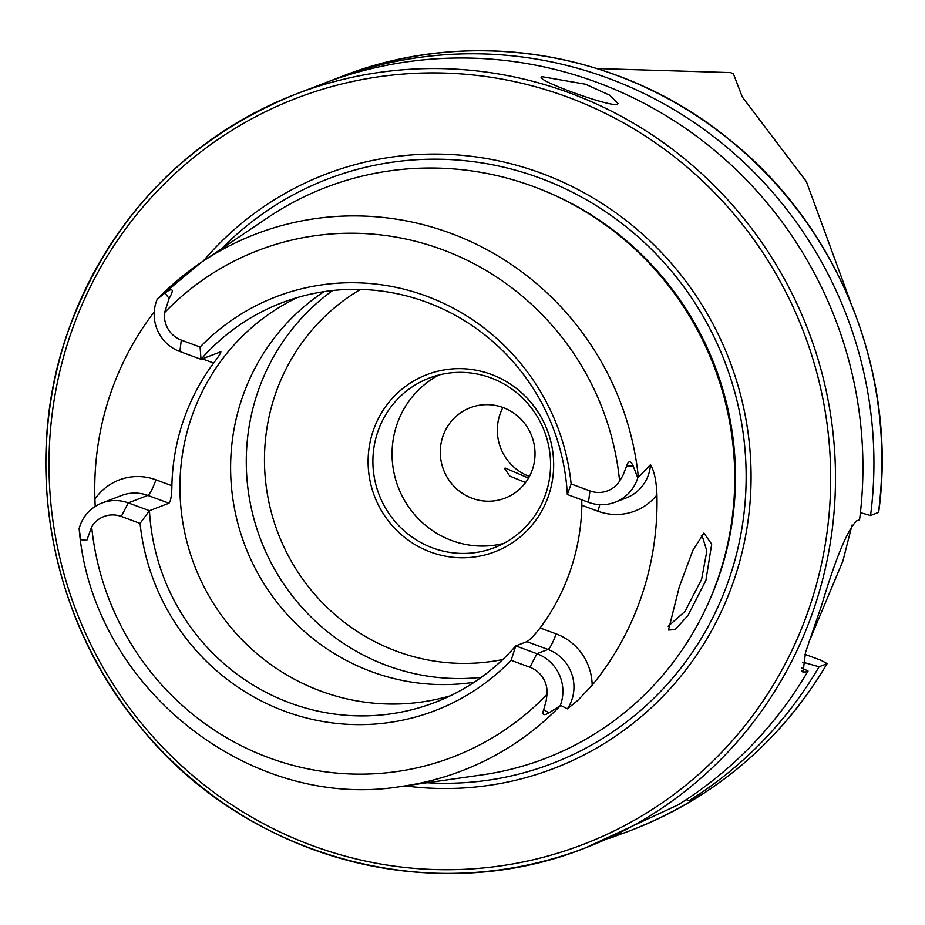 <?xml version="1.0" encoding="UTF-8"?>
<svg xmlns="http://www.w3.org/2000/svg" width="925" height="925" viewBox="0 0 925 925"><rect width="100%" height="100%" fill="white"/><g stroke="black" fill="none" stroke-linecap="round" stroke-linejoin="round"><path stroke-width="1.39" d="M687.957 615.541L675.065 629.636L668.474 630.041L679.262 586.982L692.929 550.202L703.925 533.112L711.672 544.143L705.902 580.391L687.957 615.541M668.139 626.237L684.893 611.541L701.601 579.351L706.85 550.976L702.04 535.506L701.323 535.344M529.424 476.433A48.447 47.221 69 0 1 529.262 476.363A48.447 47.221 69 0 1 499.916 414.469A48.447 47.221 69 0 1 502.922 407.497M617.079 104.317C609.217 107.3 529.886 78.024 542.432 76.763L585.583 84.244L609.621 95.182L617.993 103.496L617.079 104.317M541.553 77.469L542.432 76.763M154.255 311.806A292.82 285.374 -111 0 0 110.399 393.981A292.82 285.374 -111 0 0 94.928 499.118A54.297 52.922 -111 0 1 155.92 479.821A15.343 2.613 -69.7 0 1 147.815 495.418L128.309 502.911A38.954 37.971 -111 0 0 101.912 503.038A38.954 37.971 -111 0 0 79.874 526.105A38.954 37.971 -111 0 0 79.134 528.568L79.284 530.164C92.558 687.287 250.062 812.323 402.479 786.25A287.478 280.171 -111 0 0 560.666 705.417L549.034 712.828C543.507 716.008 541.726 714.967 543.669 709.729L546.212 700.711L546.987 694.374A26.085 25.414 69 0 0 529.898 667.272L511.109 660.334A221.665 216.034 -111 0 1 284.935 711.29A221.665 216.034 -111 0 1 140.068 523.4L149.468 510.716A213.976 208.541 -111 0 0 435.166 702.341A213.976 208.541 -111 0 0 515.78 645.916L511.109 660.334M588.462 502.321L567.314 494.517L571.141 483.983L589.93 490.909L588.462 502.321A39.405 38.399 -111 0 0 615.171 502.194A39.405 38.399 -111 0 0 637.452 478.861A39.405 38.399 -111 0 0 637.776 477.878L633.105 465.865C630.538 460.361 628.353 460.511 626.526 466.304L622.883 475.508L619.6 481.069A271.349 264.446 -111 0 0 442.37 249.657A271.349 264.446 -111 0 0 164.604 312.615L169.136 298.521C174.42 289.132 173.01 287.282 164.904 292.971L157.169 299.342A38.954 37.971 69 0 0 179.855 351.523L201.002 359.328L220.867 351.778M529.898 667.272L536.928 653.721A39.405 38.399 69 0 1 560.793 704.064A39.405 38.399 69 0 1 560.446 705.035M599.758 504.645A15.343 2.613 -69.7 0 1 597.839 511.201L581.86 505.304A213.976 208.541 69 0 1 570.471 570.135A213.976 208.541 69 0 1 540.096 627.971C534.13 635.51 529.713 640.077 526.834 641.661L515.78 645.916L536.928 653.721L547.982 649.466A15.343 2.613 110.3 0 0 556.087 633.868A54.748 53.349 69 0 1 592.162 685.24L577.824 700.375L567.407 708.839L560.666 705.417M548.583 495.592A94.87 92.465 -111 0 0 491.129 374.359A94.87 92.465 -111 0 0 373.168 430.853A94.87 92.465 -111 0 0 430.634 552.075A94.87 92.465 -111 0 0 548.583 495.592M545.704 493.892A90.835 88.534 -111 0 0 523.145 398.583A90.835 88.534 -111 0 0 429.131 378.105A90.835 88.534 -111 0 0 377.747 431.906A90.835 88.534 -111 0 0 400.294 527.215A90.835 88.534 -111 0 0 494.32 547.681A90.835 88.534 -111 0 0 545.704 493.892M332.618 290.543A213.976 208.541 -111 0 0 257.717 392.269A213.976 208.541 -111 0 0 481.312 677.354M324.051 291.653A213.976 208.541 -111 0 0 242.049 398.293A213.976 208.541 -111 0 0 474.201 682.268M297.26 297.596A213.976 208.541 -111 0 0 191.383 417.765A213.976 208.541 -111 0 0 238.627 636.215A213.976 208.541 -111 0 0 450.336 695.797M402.479 786.25L482.098 774.884A305.886 298.104 -111 0 0 718.413 577.281A305.886 298.104 -111 0 0 617.553 234.129A305.886 298.104 -111 0 0 267.868 217.583L201.141 262.48A287.478 280.171 -111 0 0 157.84 298.602M405.092 785.88A318.246 310.164 -111 0 0 734.068 579.882A318.246 310.164 -111 0 0 594.428 198.736A318.246 310.164 -111 0 0 203.327 261.012M532.43 469.461A48.447 47.221 -111 0 0 520.405 418.632A48.447 47.221 -111 0 0 470.258 407.717A48.447 47.221 -111 0 0 442.855 436.403A48.447 47.221 -111 0 0 454.88 487.232A48.447 47.221 -111 0 0 505.027 498.159A48.447 47.221 -111 0 0 532.43 469.461M438.924 374.995A90.835 88.534 -111 0 0 396.906 424.54A90.835 88.534 -111 0 0 415.834 516.034A90.835 88.534 -111 0 0 503.674 543.426M805.039 672.186L802.993 672.371L805.536 652.46L821.446 605.829C835.576 558.607 847.277 530.303 856.527 520.937L859.556 519.781A403.728 393.472 -111 0 0 323.253 83.597L295.838 94.13A403.728 393.472 -111 0 0 67.467 333.231A403.728 393.472 -111 0 0 167.679 756.823A403.728 393.472 -111 0 0 585.56 847.82A403.728 393.472 -111 0 0 813.931 608.719A403.728 393.472 -111 0 0 713.718 185.127A403.728 393.472 -111 0 0 295.838 94.13C184.884 139.317 108.734 219.052 67.386 333.312C21.159 465.183 50.69 621.727 141.999 728.969C247.287 858.481 434.114 908.57 585.56 847.82L678.164 804.819A403.728 393.472 -111 0 0 808.057 671.018L805.039 672.186L801.882 671.018M140.068 523.4L121.279 516.462L128.309 502.911L149.468 510.716L168.963 503.223C170.767 501.257 171.738 495.418 171.9 485.717A213.976 208.541 69 0 1 183.289 420.887A213.976 208.541 69 0 1 213.652 363.051C219.329 355.616 221.618 351.882 220.508 351.824M567.314 494.517A213.976 208.541 -111 0 0 281.616 302.891A213.976 208.541 -111 0 0 201.002 359.328L200.101 347.048L181.312 340.111A25.634 24.987 69 0 1 164.604 312.615M581.86 505.304L581.709 499.824M592.162 685.24A290.797 283.397 -111 0 0 641.487 596.347A290.797 283.397 -111 0 0 656.935 494.956C656.415 481.104 654.276 471.022 650.518 464.685L637.776 477.878M95.182 506.449L94.928 499.118M852.052 525.018L842.906 561.024L809.132 641.592M525.55 482.549L509.814 476.097L504.587 468.524L505.085 468.015L528.499 478.086M596.949 68.554L730.449 72.601L733.34 73.665L742.255 96.882L806.392 181.612L850.353 301.515M571.141 483.983A221.665 216.034 -111 0 0 426.275 296.081A221.665 216.034 -111 0 0 200.101 347.048M589.93 490.909A26.085 25.414 -111 0 0 619.6 481.069M121.279 516.462A25.634 24.987 -111 0 0 91.668 526.857L86.823 540.339L80.903 539.714L79.284 530.164M608.812 838.524A403.728 393.472 -111 0 0 612.87 837.125L620.791 834.084A403.728 393.472 -111 0 0 631.914 830.003A403.728 393.472 -111 0 0 697.092 797.547A403.728 393.472 -111 0 0 826.996 663.745L819.076 666.786L802.75 662.15M804.947 654.333L821.065 660.288L827.158 663.63C780.607 741.515 715.522 796.968 631.914 830.003M860.412 512.658L870.564 515.537L878.669 512.311C897.863 373.422 838.501 225.746 728.542 138.9C621.207 51.014 468.871 26.305 342.181 76.312L334.272 79.365A403.728 393.472 -111 0 0 328.78 81.516M686.177 799.686L689.183 800.587A403.728 393.472 -111 0 0 819.076 666.786M689.183 800.587L697.092 797.547M870.564 515.537A403.728 393.472 -111 0 0 334.272 79.365M801.709 667.977L808.057 671.018M621.161 832.974L620.791 834.084M168.963 503.223L147.815 495.418A38.954 37.971 -111 0 0 121.418 495.546L101.912 503.038M626.526 466.304L633.105 465.865M526.834 641.661L547.982 649.466A39.405 38.399 69 0 1 571.847 699.809A39.405 38.399 69 0 1 567.407 708.839M360.472 289.409A200.852 195.753 -111 0 0 275.199 394.697A200.852 195.753 -111 0 0 314.095 593.642A200.852 195.753 -111 0 0 502.749 659.525M705.74 608.65A303.863 296.139 -111 0 0 719.245 575.558A303.863 296.139 -111 0 0 545.276 191.221M427.072 782.735A313.066 305.1 -111 0 0 729.42 578.056A313.066 305.1 -111 0 0 601.227 208.842A313.066 305.1 -111 0 0 221.757 248.617M70.358 334.931A399.692 389.529 -111 0 0 312.419 845.635A399.692 389.529 -111 0 0 809.352 607.667A399.692 389.529 -111 0 0 567.291 96.975A399.692 389.529 -111 0 0 70.358 334.931M638.366 477.161A287.478 280.171 -111 0 0 201.141 262.48L157.632 298.787M91.668 526.857A271.349 264.446 -111 0 0 269.348 757.91A271.349 264.446 -111 0 0 546.987 694.374M878.484 512.496A403.728 393.472 -111 0 0 342.181 76.312M543.669 709.729L549.034 712.828M556.087 633.868L540.096 627.971M597.839 511.201A54.748 53.349 -111 0 0 656.935 494.956M615.171 502.194L626.225 497.951A39.405 38.399 -111 0 0 650.518 464.685M80.903 539.714L86.823 540.339M155.92 479.821L171.9 485.717M202.251 358.842L213.652 363.051M164.904 292.971L169.136 298.521M179.855 351.523L181.312 340.111"/></g></svg>
